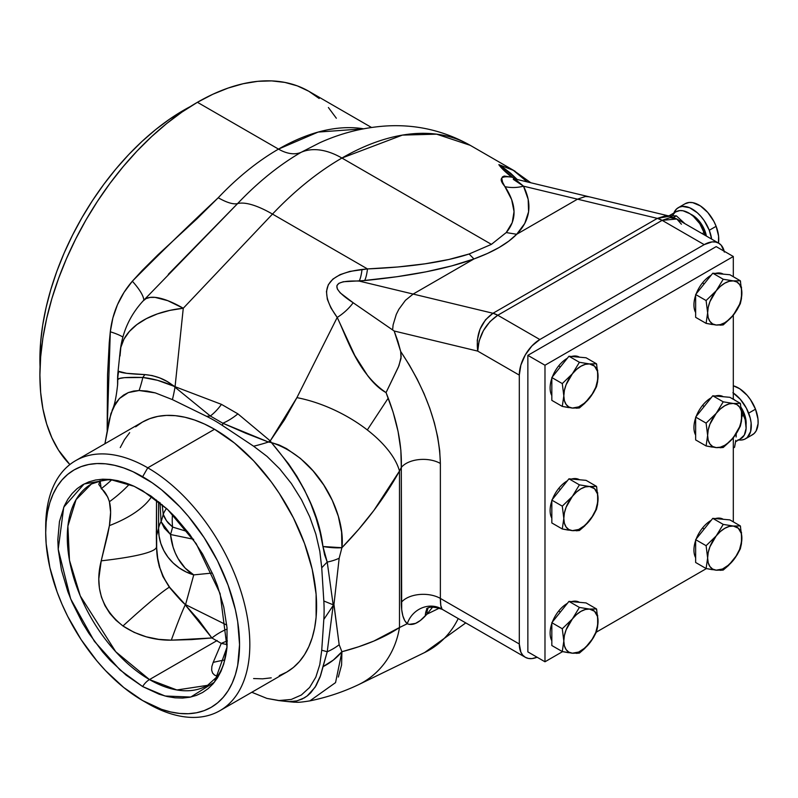 <?xml version="1.0" encoding="UTF-8"?>
<svg xmlns="http://www.w3.org/2000/svg" width="798" height="798" viewBox="0 0 798 798"><rect width="100%" height="100%" fill="white"/><g stroke="black" fill="none" stroke-linecap="round" stroke-linejoin="round"><path stroke-width="1.2" d="M465.763 622.909L424.616 652.545A87.172 78.364 -115.9 0 0 458.222 618.56A87.172 78.364 64.1 0 1 424.865 652.425M448.875 259.48L469.094 254.003L491.418 244.358L341.923 158.044A256.657 148.189 120 0 0 272.487 214.083L367.479 268.926L397.933 266.971L425.115 263.809L448.875 259.48M514.83 178.932L523.508 186.173L657.343 218.373L492.984 313.265A24.209 13.975 60 0 1 497.772 315.24L662.14 220.348A24.209 13.975 -120 0 0 657.343 218.373L662.14 220.348L676.814 218.991L669.811 216.198L657.343 218.373L665.612 215.809L669.811 216.198L515.588 179.101L513.553 178.802L513.284 179.351L523.508 186.173C532.535 204.278 530.261 220.308 516.695 234.273L524.755 223.45L528.585 211.779L528.166 199.33L523.508 186.173L577.513 199.171L516.695 234.273C507.458 243.709 493.214 251.929 473.962 258.951L413.145 294.063L473.962 258.951L487.448 253.465L499.089 247.52L508.845 241.116L516.695 234.273L577.513 199.171L585.373 196.508L589.064 196.777L585.373 196.508L577.513 199.171L657.343 218.373L492.984 313.265C480.815 322.013 475.728 334.621 477.723 351.11C478.64 335.828 485.324 323.868 497.772 315.24L492.984 313.265L359.2 281.086A38.743 10.444 84.4 0 0 362.013 269.465L367.479 268.926A38.743 10.444 -95.6 0 1 364.676 280.547L343.3 281.744L338.861 283.33L336.856 285.744L337.305 288.936L340.207 292.866L353.175 302.751L394.172 331.01L400.686 351.489L401.015 358.442L398.421 366.96L386.052 392.596C357.554 373.324 347.489 338.871 337.215 317.434C317.285 289.953 325.544 273.953 362.013 269.465A38.743 10.444 -95.6 0 1 359.2 281.086C331.619 280.138 329.604 287.36 353.175 302.751A38.743 25.037 -37.7 0 1 337.215 317.434L296.906 397.643L284.667 419.539L270.233 440.905L271.41 442.581L279.17 444.995L286.562 448.646L300.497 458.471L313.035 470.84L323.719 484.965L332.297 500.386L338.312 516.226L341.594 532.146L341.913 547.707C365.374 523.518 384.566 497.962 399.489 471.049A87.172 41.865 -153.3 0 0 296.906 397.643L270.233 440.905L271.41 442.581L268.687 442.062L270.233 440.905A48.429 30.384 -46.6 0 1 268.687 442.062L268.427 442.022A48.429 29.885 130 0 0 270.033 440.725L237.894 413.853L270.033 440.725A48.429 29.885 -50 0 1 268.427 442.022L222.832 423.229A48.429 29.885 130 0 0 237.894 413.853L221.465 404.367L237.894 413.853A48.429 29.885 -50 0 1 222.832 423.229L210.323 416.007A48.429 25.416 110.8 0 0 221.465 404.367L175.301 386.791L221.465 404.367A48.429 25.416 -69.2 0 1 210.323 416.007L175.001 387.21A48.429 25.406 110.7 0 0 175.301 386.791L175.301 386.791A48.429 25.406 -69.3 0 1 175.001 387.21L174.882 387.07A48.429 22.414 102.5 0 0 175.071 386.721L183.271 308.247A87.172 52.369 -174 0 0 120.159 351.329L117.855 373.404L117.625 379.22L117.964 372.616L118.732 371.329L117.964 372.616A48.429 48.409 60.1 0 0 117.625 379.22L117.745 379.559A48.429 43.9 -2 0 1 118.732 371.329L126.563 373.304L144.887 374.591C129.196 373.943 120.478 372.856 118.732 371.329A48.429 43.9 178 0 0 117.745 379.559C118.294 377.753 126.653 377.055 142.822 377.464A48.429 39.491 -54.1 0 1 144.887 374.591L152.199 375.579L159.61 377.873L166.912 381.384L175.071 386.721L183.271 308.247L272.487 214.083A256.657 148.189 -60 0 1 341.923 158.044A87.172 50.324 -120 0 0 301.155 152.298A48.429 27.96 60 0 1 278.502 149.106A48.429 27.96 -120 0 0 301.155 152.298L319.719 142.782L301.155 152.298A87.172 50.324 60 0 1 341.923 158.044L402.411 135.101L436.596 134.164L470.251 145.336A256.657 148.189 120 0 0 341.923 158.044L491.418 244.358L506.221 232.567L512.236 222.582L514.042 211.57L511.648 199.58L502.57 182.173L501.762 178.343L502.421 176.907L504.226 176.049L512.525 177.286L502.949 169.445L498.86 164.647L513.942 170.573M514.461 170.882L515.199 171.351M371.509 127.471L308.796 91.261A222.762 128.608 120 0 0 197.415 102.294L278.502 149.106A222.762 128.608 -60 0 0 218.233 197.744C188.737 225.355 160.109 253.175 132.348 281.215A48.429 12.519 -141.6 0 1 143.839 300.158A48.429 12.519 38.4 0 0 132.348 281.215C119.86 295.699 112.508 312.557 110.304 331.778A48.429 9.646 -171.9 0 1 122.872 337.015A48.429 9.646 8.1 0 0 110.304 331.778L107.161 430.142L107.54 374.91L109.246 342.721L110.304 331.778L112.887 317.893L117.456 304.746L124.019 292.377L132.348 281.215L142.283 270.372L158.054 254.712L197.026 218.752L218.233 197.744A48.429 15.132 -136.5 0 0 237.605 203.58L143.57 300.437A87.172 27.242 43.5 0 1 183.271 308.247L272.487 214.083A87.172 27.242 -136.5 0 0 237.605 203.58A234.871 135.6 120 0 1 301.155 152.298A234.871 135.6 120 0 0 237.605 203.58A48.429 15.132 43.5 0 1 218.233 197.744A222.762 128.608 -60 0 1 278.502 149.106L318.133 132.079L363.569 128.797A222.762 128.608 -60 0 0 278.502 149.106L197.415 102.294A222.762 128.608 120 0 0 57.107 282.512A222.762 128.608 120 0 0 69.875 464.546L58.503 450.122L51.89 437.803L46.683 424.007L42.922 408.855L40.658 392.506L39.9 375.12L40.658 356.856L42.922 337.893L46.683 318.402L51.89 298.592L58.503 278.642L66.443 258.742L75.65 239.091L86.034 219.869L97.486 201.276L109.905 183.47L123.161 166.642L137.136 150.942L151.69 136.528L166.682 123.53L181.974 112.079L197.415 102.294L212.857 94.254L228.148 88.049L243.141 83.73L257.694 81.336L271.669 80.897L284.926 82.423L297.345 85.885L308.796 91.261L319.18 98.493M388.247 398.102L367.319 429.932M45.735 529.772A144.338 83.331 60 0 1 75.601 460.675A144.338 83.331 60 0 1 147.77 467.818L214.542 429.264L234.452 443.03L253.594 460.785L271.24 481.862L279.28 493.403L293.435 517.902L304.547 543.528L312.208 569.293L316.108 594.211L316.108 617.313L314.641 627.906L312.208 637.712L308.826 646.659L304.547 654.639L299.4 661.582L293.435 667.427L286.701 672.115A144.338 83.331 -120 0 0 308.826 556.455A144.338 83.331 -120 0 0 214.542 429.264L147.77 467.818A144.338 83.331 60 0 1 242.053 595.009A144.338 83.331 60 0 1 219.929 710.669A144.338 83.331 60 0 1 147.77 703.517A144.338 83.331 -120 0 0 249.824 644.594A144.338 83.331 -120 0 0 147.77 467.818L142.633 476.715A137.076 79.142 60 0 1 239.55 644.594A137.076 79.142 60 0 1 142.633 700.554L147.77 703.517L142.633 700.554L161.535 709.322L170.762 711.976L179.72 713.452L188.318 713.721L196.478 712.784L204.118 710.649L211.161 707.347L217.555 702.888L223.221 697.342L228.108 690.749L232.178 683.168L235.38 674.669L237.694 665.352L239.55 644.594L237.694 621.682L235.38 609.692L228.108 585.233L217.555 560.894L204.118 537.623L188.318 516.306L179.72 506.65L161.535 489.782L152.129 482.74L133.126 471.768L123.72 467.947L114.493 465.294L105.535 463.818L96.937 463.558L88.778 464.486L81.137 466.621L74.094 469.932L67.7 474.381L62.035 479.927L57.147 486.531L53.087 494.112L49.875 502.6L47.571 511.917L46.174 521.972L45.705 532.675L46.174 543.917L49.875 567.577L57.147 592.046L62.035 604.285L67.7 616.375L81.137 639.647L96.937 660.963L105.535 670.619L123.72 687.487L142.633 700.554A137.076 79.142 60 0 1 142.623 700.554A137.076 79.142 60 0 1 45.705 532.675A137.076 79.142 60 0 1 142.633 476.715L147.77 467.818A144.338 83.331 -120 0 0 45.705 526.75L45.705 532.675M142.633 686.549L165.066 696.016L190.762 697.043L214.453 682.15L227.001 647.188L220.118 593.602L196.228 543.707L167.69 509.563L142.633 490.72L134.104 486.291L109.944 479.418L84.089 483.997L63.74 507.169L58.214 549.273L70.653 598.849L94.364 641.283L120.129 670.051L142.633 686.549A14.524 8.389 -60 0 1 149.475 679.577A14.524 8.389 120 0 0 142.633 686.549L126.084 675.118L110.174 660.365L102.653 651.916L88.837 633.273L82.663 623.258L72.119 602.33L67.84 591.617L61.486 570.211L58.234 549.513L57.825 539.677L59.461 521.513L64.289 505.932L67.84 499.299L72.119 493.533L77.077 488.675L82.663 484.775L88.837 481.882L95.521 480.017L102.653 479.199L110.174 479.438L118.014 480.725L134.313 486.391L150.942 495.987L167.241 509.144L175.081 516.905L189.744 534.421L202.592 554.011L213.136 574.939L217.415 585.652L223.779 607.059L227.021 627.757L227.021 646.959L223.779 663.906L220.976 671.337L217.415 677.971L213.136 683.746L208.178 688.594L202.592 692.494L196.428 695.387L189.744 697.253L182.602 698.07L175.081 697.831L167.241 696.544L159.171 694.22L142.633 686.549M207.59 685.332L176.867 689.971L149.475 679.577A116.229 67.102 60 0 1 73.546 577.163A116.229 67.102 60 0 1 91.361 484.027L76.069 499.638L67.9 526.111L69.476 560.246L80.279 595.926L115.74 651.737L149.475 679.577L217.146 640.515L149.475 679.577A116.229 67.102 60 0 0 207.59 685.332L217.016 676.814C222.313 669.941 225.635 660.066 227.001 647.188M159.989 502.56L161.086 521.653L164.358 528.156L170.513 534.5L173.096 547.129L175.311 553.064L178.094 558.6L185.146 568.076L193.754 574.889L185.555 604.625L226.772 625.063L185.784 604.734A87.172 40.03 116.3 0 0 185.246 604.864A159.809 7.601 107.1 0 0 171.311 640.166C153.974 640.415 137.855 635.687 122.962 625.981A159.809 8.718 -44.7 0 1 169.316 587.188L162.862 576.405L159.071 565.752L157.186 556.166L156.478 546.82A159.809 16.997 178.8 0 1 156.478 546.83A9.686 6.783 178.8 0 0 156.677 548.086C156.717 561.792 161.066 574.889 169.735 587.378A9.686 5.726 -35.6 0 1 169.316 587.188A159.809 8.718 135.3 0 0 122.962 625.981C101.705 609.113 94.463 587.398 101.226 560.834A159.809 16.997 -1.2 0 0 156.478 546.82A159.809 16.997 178.8 0 1 101.226 560.834L109.416 525.623A159.809 65.336 1.1 0 0 151.71 496.526A159.809 65.336 -178.9 0 1 109.416 525.623C111.012 515.727 111.012 507.757 109.416 501.723A159.809 115.7 -1.4 0 0 129.306 484.256A159.809 115.7 178.6 0 1 109.416 501.723C107.211 495.129 104.478 490.79 101.226 488.695L100.089 480.685L98.792 484.426L107.74 497.084L109.416 501.723L110.613 512.226L109.416 525.623L107.73 534.421L101.226 560.834L98.792 578.919L99.401 588.096L101.416 597.024L104.917 605.562L109.825 613.383L115.89 620.186L122.962 625.981L134.154 632.375L146.233 636.804L158.712 639.348L171.311 640.166L191.57 639.587L211.889 637.971L221.275 643.388L213.186 662.41A159.809 143.321 -28 0 1 224.787 659.966A159.809 143.321 152 0 0 213.186 662.41L211.839 666.559L211.66 670.17L212.597 673.093L214.592 675.128L217.525 676.135M183.72 110.204A203.39 117.426 120 0 0 40.06 366.94L40.588 342.631L42.663 325.315L46.094 307.519L50.853 289.435L56.877 271.22L64.139 253.046L72.548 235.101L82.024 217.555L92.478 200.577L103.82 184.318L115.919 168.957L128.678 154.622L141.974 141.455L155.66 129.595L169.625 119.141L190.413 106.523A203.39 117.426 120 0 0 183.72 110.204L184.268 110.523L183.72 110.204M328.387 107.511L336.337 118.234M117.685 379.13L117.745 379.559A121.067 109.176 -177.3 0 1 117.635 384.546A121.067 109.176 2.7 0 0 117.745 379.559L119.6 378.471L124.428 377.663L142.822 377.464A121.067 83.241 -104.8 0 1 139.101 390.511L155.321 392.895L172.418 399.618L155.321 392.895L147.081 391.07L139.101 390.511A121.067 83.241 75.2 0 0 142.822 377.464L157.535 380.307L173.764 386.182C165.954 379.519 156.338 375.659 144.887 374.591L142.822 377.464C152.697 378.531 163.011 381.434 173.764 386.182L175.001 387.21A121.067 35.521 -93.2 0 1 172.418 399.618L206.552 416.317L172.418 399.618A121.067 35.521 86.8 0 0 175.001 387.21L210.323 416.007L206.552 416.317A154.962 89.466 -120 0 1 222.532 425.543L222.832 423.229L210.323 416.007L206.552 416.317A154.962 89.466 60 0 1 222.532 425.543L253.614 446.212L222.532 425.543L222.832 423.229L245.674 433.204L268.427 442.022A121.067 80.778 -16.2 0 1 253.614 446.212L267.001 456.376L279.729 468.895L291.36 483.508L301.464 499.688L309.684 516.705L315.848 534.101L319.818 551.268L321.734 567.797L319.818 551.268L315.848 534.101L309.684 516.705L301.464 499.688L291.36 483.508L279.729 468.895L267.001 456.376L253.614 446.212A121.067 80.778 163.8 0 0 268.427 442.022L271.41 442.581L288.676 463.997L296.956 476.406L304.457 489.882L310.831 503.827L316.078 518.151L320.118 532.485L324.606 554.8L327.22 562.081A121.067 82.194 -43.7 0 0 321.734 567.797L323.818 600.994L321.734 567.797A121.067 82.194 136.3 0 1 327.22 562.081L333.165 604.794L323.818 600.994A154.962 89.466 -120 0 1 323.818 619.438L321.734 650.22L323.818 619.438L333.165 605.522L327.22 651.776A121.067 33.207 31.8 0 0 321.734 650.22L319.799 664.614L315.818 677.173L309.614 687.477L301.345 695.008L291.24 699.457L279.619 700.614L266.921 698.41L251.799 692.265L266.921 698.41L278.532 700.554L291.24 699.457L301.345 695.008L309.614 687.477L315.818 677.173L319.799 664.614L321.734 650.22A121.067 33.207 -148.2 0 1 327.22 651.776A48.429 31.501 -6.6 0 0 339.17 644.714A48.429 31.501 173.4 0 1 327.22 651.776L322.941 666.689A48.429 37.706 -26.3 0 0 341.913 651.727L339.17 644.714L333.953 604.944A48.429 31.242 173.7 0 1 333.165 605.522L333.165 604.794A48.429 24.259 5.6 0 0 333.953 604.445L339.17 558.221L341.913 547.707C345.873 515.029 319.31 457.992 271.41 442.581C301.853 478.461 319.03 513.104 322.941 546.52L341.913 547.707A48.429 13.117 -163.2 0 1 322.941 546.52L327.22 562.081A48.429 23.95 5.8 0 0 339.17 558.221A48.429 23.95 -174.2 0 1 327.22 562.081L333.165 604.794L323.818 600.994A154.962 89.466 60 0 1 323.818 619.438L333.165 605.522L327.22 651.776L320.577 675.587L315.08 687.268L307.15 695.986L302.113 699.058L296.347 701.033L290.981 701.701L285.046 701.302L294.183 702.21C297.395 702.011 296.148 703.068 309.893 700.873L335.549 682.609L341.913 651.727L333.345 660.066L322.941 666.689L320.128 676.884L316.098 685.622L310.851 692.664L307.809 695.477L304.477 697.801L296.966 700.893L288.686 701.681L284.327 701.183M358.851 684.524A87.172 78.364 -115.9 0 0 399.489 627.517C384.566 637.482 365.374 645.552 341.913 651.727L341.594 665.003L338.332 677.053M117.595 385.294L117.595 378.601M139.101 390.511L133.485 391.08L128.308 392.586L123.6 395.06L119.461 398.501L115.979 402.791L110.882 413.703L104.927 443.738L109.206 420.037L113.126 407.898L119.461 398.501L128.308 392.586L139.101 390.511M158.612 528.356L158.612 501.703L158.612 528.356A48.429 27.96 180 0 1 161.086 521.653A48.429 27.96 0 0 0 158.612 528.356A48.429 46.005 -164.6 0 0 193.754 574.889L186.293 572.026L179.38 568.046L173.236 563.059L167.989 557.184L163.819 550.59L160.807 543.448L159.061 535.977L158.612 528.356L156.518 535.957L158.612 528.356M213.186 662.41L221.275 643.388A87.172 59.491 -55.6 0 1 227.38 640.964A87.172 59.491 124.4 0 0 221.275 643.388L227.201 644.624L221.275 643.388L211.889 637.971L198.702 620.036L185.246 604.864L211.889 637.971A87.172 40.05 -63.7 0 1 227.121 629.103A87.172 40.05 116.3 0 0 211.889 637.971L171.311 640.166A159.809 7.601 -72.9 0 1 185.246 604.864L184.857 604.136L185.555 604.625L193.754 574.889L212.298 573.044L193.754 574.889A48.429 36.528 84.3 0 1 170.513 534.5L193.655 539.288M166.503 508.456A47.461 29.526 -4.2 0 0 163.241 514.311A47.461 29.526 175.8 0 1 166.503 508.456M172.528 514.271A47.461 37.097 -87.6 0 0 172.597 527.019L169.206 523.927C167.141 522.56 162.194 513.673 163.241 514.311A87.172 73.945 165 0 1 161.086 521.653L170.513 534.5A87.172 54.723 -50.4 0 0 172.597 527.019A47.461 37.097 92.4 0 1 172.528 514.271M161.086 521.653A87.172 73.945 -15 0 0 163.241 514.311L166.473 520.735L172.597 527.019A87.172 54.723 129.6 0 1 170.513 534.5M187.63 531.628L172.587 527.069M163.241 514.311L162.154 504.615M101.226 488.695A159.809 144.119 2.7 0 0 111.54 479.977M156.358 538.63L156.518 500.057L156.677 548.086L157.695 558.191L159.989 568.156L163.859 578.001L169.735 587.378L184.857 604.136C183.021 602.909 177.834 597.263 169.316 587.188L168.937 586.69M159.55 567.488L159.381 566.909M156.488 547.238L156.328 531.438M156.328 531.668L156.328 530.989M214.542 429.264A144.338 83.331 -120 0 0 142.373 422.122L149.795 418.641L157.834 416.396L166.423 415.409L175.48 415.688L184.907 417.234L194.622 420.037L204.537 424.057L214.542 429.264M219.929 710.669L286.701 672.115L279.28 675.597M271.24 677.841L262.652 678.829L253.594 678.549M120.249 447.578L124.528 439.598L129.675 432.656M135.64 426.81L142.373 422.122L75.601 460.675M333.953 604.445L339.17 644.714L341.913 651.727L358.671 646.759L373.903 641.043L399.489 627.517L399.489 471.049L373.903 510.401L358.671 529.363L341.913 547.707L339.17 558.221L333.953 604.445M681.422 224.208L676.814 218.991L670.041 217.635L662.14 220.348L704.205 244.637L539.847 339.529L704.205 244.637L662.14 220.348L497.772 315.24L539.847 339.529L531.987 345.873L525.313 354.871L520.865 365.135L519.299 375.12A29.057 16.778 -60 0 1 539.847 339.529L497.772 315.24L489.952 321.614L483.389 330.661L479.099 341.025L477.723 351.11L519.299 375.12L519.299 643.996L440.366 598.42L440.366 463.468L439.698 450.611L437.683 436.975L434.361 422.78L429.783 408.247L424.027 393.614L417.174 379.13L409.354 365.015L400.686 351.489C426.132 389.823 439.359 427.149 440.366 463.468L440.366 598.42L519.299 643.996L520.865 652.165L522.76 655.178L525.313 657.293L528.426 658.45L531.987 658.589L537.094 657.233A29.057 16.778 -60 0 1 525.313 657.293A29.057 16.778 -60 0 1 519.299 643.996L519.299 375.12L477.723 351.11L394.172 331.01L477.723 351.11L477.264 340.267L479.997 329.265L485.523 319.779L492.984 313.265L413.145 294.063L405.424 300.337L398.83 309.315L396.267 314.422L393.105 324.916L396.267 314.422L398.83 309.315L405.424 300.337L413.145 294.063L359.2 281.086L396.985 276.716L426.072 271.819L451.778 265.884L473.962 258.951L469.094 254.003L473.962 258.951C446.531 268.906 410.102 276.098 364.676 280.547A38.743 10.444 84.4 0 0 367.479 268.926L349.823 271.41L340.068 274.642L332.856 279.11L328.297 284.756L326.452 291.509L327.33 299.28L330.941 307.958L337.215 317.434A38.743 25.037 142.3 0 0 353.175 302.751L392.606 329.923L393.105 324.916L392.606 329.923L394.172 331.01L397.883 341.285L400.686 351.489L401.165 356.726L398.96 365.684L386.052 392.596L393.075 412.037L398.072 431.479L400.855 450.182L401.304 467.448C402.052 444.426 396.965 419.469 386.052 392.596C379.848 389.175 373.773 383.599 367.828 375.878L354.801 355.479L337.215 317.434L296.906 397.643A87.172 41.865 26.7 0 1 399.489 471.049L401.304 467.448A24.209 13.975 180 0 1 440.366 463.468A24.209 13.975 0 0 0 401.304 467.448L401.304 602.4A24.209 13.975 180 0 1 440.366 598.42A24.209 13.975 0 0 0 401.304 602.4C401.384 613.193 403.369 620.305 407.269 623.737A24.209 22.454 129.5 0 1 442.072 609.163A24.209 22.454 -50.5 0 0 407.269 623.737C412.357 625.871 418.371 623.278 425.304 615.936A24.209 17.875 39.3 0 1 427.379 608.335A24.209 17.875 -140.7 0 0 425.304 615.936L426.91 614.191A24.209 17.915 38.9 0 1 428.137 608.006A24.209 17.915 -141.1 0 0 426.91 614.191L432.666 607.069L426.91 614.191L439.489 608.076L426.91 614.191L420.327 620.505L415.578 623.378L409.184 624.375L407.269 623.737L404.726 620.565L402.85 615.847L401.693 609.722L401.304 467.448L399.489 471.049L399.489 627.517L407.269 623.737L399.489 627.517A87.172 78.364 64.1 0 1 358.611 684.644C343.11 692.006 326.871 697.412 309.893 700.873M442.072 609.163L440.805 605.522L440.366 598.42C440.396 604.295 440.955 607.876 442.072 609.163L442.381 609.413M669.811 216.198L673.422 217.595M527.229 181.894L512.865 169.934L498.86 164.647L511.249 174.513L498.86 164.647C500.615 167.361 504.396 171.121 510.181 175.929L512.525 177.286A38.743 19.282 -73.7 0 0 516.186 179.261A38.743 19.282 106.3 0 1 512.525 177.286C500.555 175.43 498.072 178.562 505.064 186.682A38.743 35.451 153.3 0 0 523.508 186.173A38.743 35.451 -26.7 0 1 505.064 186.682C516.645 204.567 517.024 219.869 506.221 232.567L516.695 234.273L506.221 232.567L491.418 244.358L469.094 254.003C444.316 262.103 410.451 267.081 367.479 268.926L272.487 214.083A87.172 27.242 43.5 0 0 237.605 203.58L168.298 274.342M120.019 355.998L120.827 347.389L123.969 339.14L129.386 331.469L136.907 324.577L146.333 318.671L157.415 313.893L169.834 310.392L183.271 308.247L167.789 300.686L155.091 297.385L150.084 297.425L146.094 298.592L143.201 300.866M498.86 164.647L499.598 165.096M501.832 166.503L510.71 173.286L516.974 179.281M724.365 252.098L721.292 245.315L718.739 243.2L715.626 242.043L712.075 241.904L704.205 244.637A29.057 16.778 -60 0 1 718.739 243.2A29.057 16.778 -60 0 1 724.175 251.22M744.205 413.534L743.277 414.072L744.205 413.534L741.143 407.479A20.578 11.88 -120 0 1 744.205 413.534A20.578 11.88 -120 0 1 746.07 424.885L746.03 420.795L744.205 413.534M745.532 438.78L752.374 434.82A27.85 16.08 -120 0 0 755.507 409.184L748.654 413.135A27.85 16.08 60 0 1 745.532 438.78A27.85 16.08 60 0 1 738.639 439.957M735.596 441.713L740.893 438.651A25.426 14.683 -120 0 0 743.746 415.249L741.871 416.327L743.746 415.249A25.426 14.683 -120 0 0 741.571 410.521L745.202 419.798L746.12 428.356L744.305 435.129L740.035 439.09M735.796 440.346L734.569 447.259L733.312 447.977L734.569 447.259L735.796 440.346M736.245 433.753L736.125 437.005L736.245 433.753M733.312 392.995A27.85 16.08 60 0 1 748.654 413.135L755.507 409.184A27.85 16.08 -120 0 0 733.312 385.793L739.736 388.766L747.157 395.339L750.439 399.589L755.507 409.184L757.97 419.01L758.1 423.539L756.115 430.96L754.07 433.563L751.437 435.299M732.893 392.716L740.315 399.299L746.409 408.217L750.25 418.112L751.127 422.96L750.619 431.528L747.227 437.523L744.584 439.249L741.452 440.037L737.931 439.848M735.367 400.606L732.554 398.441M734.938 400.227A20.578 11.88 -120 0 0 733.312 398.96M690.599 214.153A20.578 11.88 -120 0 1 704.824 230.662L706.38 236.068A20.578 11.88 -120 0 0 704.824 230.662L703.896 231.201L704.824 230.662L703.168 227.021L698.659 220.428L695.996 217.734L690.33 214.034M678.3 207.67A27.85 16.08 60 0 0 673.831 213.046L676.604 208.926L679.238 207.201L682.38 206.413L689.652 207.759L697.322 212.767L700.933 216.428L704.215 220.667L709.272 230.263A27.85 16.08 60 0 1 711.626 239.091L709.272 230.263L716.125 226.313L709.272 230.263A27.85 16.08 60 0 0 678.3 207.67L685.153 203.719A27.85 16.08 -120 0 1 716.125 226.313L718.599 236.138L718.449 243.031A27.85 16.08 -120 0 0 716.125 226.313L713.881 221.385L707.786 212.468L700.365 205.894L692.744 202.652L689.233 202.463L685.093 203.749M676.036 211.779L679.816 210.592L683.018 210.772L689.981 213.724L693.452 216.398L699.746 223.61L705.442 235.52A25.426 14.683 -120 0 0 704.365 232.378L702.18 233.634L704.365 232.378A25.426 14.683 -120 0 0 676.086 211.749L669.322 215.65M673.612 217.425L676.355 215.839L684.963 223.699L676.355 215.839L673.612 217.425M668.026 215.769L676.355 215.839L668.026 215.769M672.674 215.27L674.539 212.896M733.312 256.497L733.312 276.716L733.312 256.497L716.195 246.612L733.312 256.497L544.984 365.235L733.312 256.497M720.115 325.175L723.227 324.906L733.312 315.14L733.312 399.289L733.312 315.14L729.182 319.499L724.754 322.731L720.325 324.616L716.195 325.025A24.209 13.975 -60 0 1 707.636 312.846L706.1 323.37L716.195 325.025L712.644 323.928L709.931 321.404L708.215 317.624L707.636 312.846A24.209 13.975 -60 0 1 716.195 290.781L706.1 300.547L707.636 312.846L708.215 307.39L709.931 301.634L716.195 290.781A24.209 13.975 -60 0 1 733.312 280.896L723.227 279.25L716.195 290.781L720.325 286.422L724.754 283.19L729.182 281.305L733.312 280.896A24.209 13.975 -60 0 1 741.881 293.075L740.345 280.776L733.312 280.896L736.863 281.993L739.586 284.517L741.292 288.297L741.881 293.075L741.292 298.522L739.586 304.287L733.312 315.14A24.209 13.975 -60 0 1 716.195 325.025L723.227 324.906L731.028 317.794L737.222 309.534L740.345 303.609L741.462 298.602L741.462 287.061M720.115 447.748L723.227 447.479L733.312 437.713L733.312 521.862L733.312 437.713L729.182 442.072L724.754 445.304L720.325 447.189L716.195 447.598A24.209 13.975 -60 0 1 707.636 435.419L706.1 445.952L716.195 447.598L712.644 446.501L709.931 443.977L708.215 440.197L707.636 435.419A24.209 13.975 -60 0 1 716.195 413.354L706.1 423.12L707.636 435.419L708.215 429.962L709.931 424.207L716.195 413.354A24.209 13.975 -60 0 1 733.312 403.469L723.227 401.823L716.195 413.354L720.325 408.995L724.754 405.763L729.182 403.878L733.312 403.469A24.209 13.975 -60 0 1 741.881 415.648L740.345 403.349L733.312 403.469L736.863 404.566L739.586 407.09L741.292 410.87L741.881 415.648L741.292 421.105L739.586 426.86L733.312 437.713A24.209 13.975 -60 0 1 716.195 447.598L723.227 447.479L731.028 440.366L737.222 432.107L740.345 426.182L741.462 421.174L741.462 409.633M706.41 568.585L596.375 632.116L706.41 568.585M562.59 651.617L544.984 661.781L544.984 365.235L544.984 661.781L562.59 651.617M527.857 651.896L544.984 661.781L527.857 651.896L527.857 355.349L544.984 365.235L527.857 355.349L716.195 246.612M711.148 275.23A24.209 13.975 120 0 0 702.499 282.871L704.205 283.859L702.499 282.871A24.209 13.975 120 0 0 696.185 293.844M695.647 295.33A24.209 13.975 120 0 0 695.647 312.567M723.287 274.153L723.168 274.083A24.209 13.975 120 0 0 715.327 273.435M695.647 317.335L695.647 294.512L706.1 300.547L707.636 312.846L706.1 323.37L695.647 317.335L706.1 323.37L712.285 324.527M715.387 324.946L716.863 325.075M712.774 273.205L723.227 279.25L716.195 290.781L706.1 300.547L695.647 294.512L712.774 273.205L729.891 274.741L740.345 280.776L733.312 280.896L723.227 279.25L712.774 273.205M740.594 281.933L740.345 280.776L729.891 274.741M737.222 309.534L740.345 303.609L741.881 293.075A24.209 13.975 -60 0 1 733.312 315.14L737.222 309.534M711.148 397.803A24.209 13.975 120 0 0 702.499 405.444L704.205 406.431L702.499 405.444A24.209 13.975 120 0 0 696.185 416.416M695.647 417.903A24.209 13.975 120 0 0 695.647 435.139M723.287 396.726L723.168 396.656A24.209 13.975 120 0 0 715.327 396.017M695.647 439.917L695.647 417.085L706.1 423.12L707.636 435.419L706.1 445.952L695.647 439.917L706.1 445.952L712.285 447.109M715.387 447.518L716.863 447.648M712.774 395.788L723.227 401.823L716.195 413.354L706.1 423.12L695.647 417.085L712.774 395.788L729.891 397.314L740.345 403.349L733.312 403.469L723.227 401.823L712.774 395.788M740.594 404.506L740.345 403.349L729.891 397.314M737.222 432.107L740.345 426.182L741.881 415.648A24.209 13.975 -60 0 1 733.312 437.713L737.222 432.107M711.148 520.376A24.209 13.975 120 0 0 702.499 528.017L704.205 529.014L702.499 528.017A24.209 13.975 120 0 0 696.185 538.989M695.647 540.475A24.209 13.975 120 0 0 695.647 557.712M723.287 519.299L723.168 519.229A24.209 13.975 120 0 0 715.327 518.59M715.387 570.091L716.195 570.171A24.209 13.975 -60 0 1 707.636 557.992L706.1 568.525L716.195 570.171L712.644 569.074L709.931 566.55L708.215 562.77L707.636 557.992A24.209 13.975 -60 0 1 716.195 535.927L706.1 545.692L707.636 557.992L708.215 552.535L709.931 546.78L716.195 535.927A24.209 13.975 -60 0 1 733.312 526.042L723.227 524.396L716.195 535.927L720.325 531.568L724.754 528.336L729.182 526.451L733.312 526.042A24.209 13.975 -60 0 1 741.881 538.221L740.345 525.922L733.312 526.042L738.34 528.226L741.292 533.443L741.731 540.884L739.586 549.433L735.177 557.772L729.182 564.645L722.519 569.004L716.195 570.171L723.227 570.051L733.312 560.286A24.209 13.975 -60 0 1 716.195 570.171L716.863 570.231M720.115 570.321L723.227 570.051L728.554 565.453L737.222 554.68L740.345 548.755L741.462 543.747L741.462 532.216M695.647 562.49L695.647 539.657L706.1 545.692L707.636 557.992L706.1 568.525L695.647 562.49L706.1 568.525L712.285 569.682M712.774 518.361L723.227 524.396L716.195 535.927L706.1 545.692L695.647 539.657L712.774 518.361L729.891 519.887L740.345 525.922L733.312 526.042L723.227 524.396L712.774 518.361M740.594 527.079L740.345 525.922L729.891 519.887M737.222 554.68L740.345 548.755L741.881 538.221A24.209 13.975 -60 0 1 733.312 560.286L737.222 554.68M567.328 358.262A24.209 13.975 120 0 0 558.68 365.903L560.386 366.89L558.68 365.903A24.209 13.975 120 0 0 552.366 376.875M551.827 378.362A24.209 13.975 120 0 0 551.827 395.599M579.468 357.185L579.348 357.115A24.209 13.975 120 0 0 571.508 356.477M571.567 407.978L572.375 408.057A24.209 13.975 -60 0 1 563.817 395.878L562.281 406.411L572.375 408.057L568.824 406.96L566.111 404.436L564.395 400.656L563.817 395.878A24.209 13.975 -60 0 1 572.375 373.813L562.281 383.579L563.817 395.878L564.395 390.421L566.111 384.666L572.375 373.813A24.209 13.975 -60 0 1 589.493 363.928L579.408 362.282L572.375 373.813L576.505 369.454L580.934 366.222L585.363 364.337L589.493 363.928A24.209 13.975 -60 0 1 598.061 376.107L596.525 363.808L589.493 363.928L594.52 366.112L597.473 371.329L597.911 378.771L595.767 387.319L591.358 395.658L585.363 402.531L578.7 406.88L572.375 408.057L579.408 407.938L589.493 398.172A24.209 13.975 -60 0 1 572.375 408.057L573.044 408.107M576.296 408.207L579.408 407.938L584.735 403.339L593.403 392.566L596.525 386.641L597.642 381.634L597.642 370.092M551.827 400.367L551.827 377.544L562.281 383.579L563.817 395.878L562.281 406.411L551.827 400.367L562.281 406.411L568.465 407.569M568.954 356.247L579.408 362.282L572.375 373.813L562.281 383.579L551.827 377.544L568.954 356.247L586.071 357.773L596.525 363.808L589.493 363.928L579.408 362.282L568.954 356.247M596.774 364.965L596.525 363.808L586.071 357.773M593.403 392.566L596.525 386.641L598.061 376.107A24.209 13.975 -60 0 1 589.493 398.172L593.403 392.566M567.328 480.835A24.209 13.975 120 0 0 558.68 488.476L560.386 489.463L558.68 488.476A24.209 13.975 120 0 0 552.366 499.448M551.827 500.935A24.209 13.975 120 0 0 551.827 518.171M579.468 479.758L579.348 479.688A24.209 13.975 120 0 0 571.508 479.049M571.567 530.55L572.375 530.63A24.209 13.975 -60 0 1 563.817 518.451L562.281 528.984L572.375 530.63L568.824 529.533L566.111 527.009L564.395 523.229L563.817 518.451A24.209 13.975 -60 0 1 572.375 496.386L562.281 506.151L563.817 518.451L564.395 512.994L566.111 507.239L572.375 496.386A24.209 13.975 -60 0 1 589.493 486.501L579.408 484.855L572.375 496.386L576.505 492.027L580.934 488.795L585.363 486.91L589.493 486.501A24.209 13.975 -60 0 1 598.061 498.68L596.525 486.381L589.493 486.501L594.52 488.685L597.473 493.902L597.911 501.344L595.767 509.892L591.358 518.231L585.363 525.104L578.7 529.453L572.375 530.63L579.408 530.51L589.493 520.745A24.209 13.975 -60 0 1 572.375 530.63L573.044 530.68M576.296 530.78L579.408 530.51L584.735 525.912L593.403 515.139L596.525 509.214L597.642 504.206L597.642 492.675M551.827 522.949L551.827 500.117L562.281 506.151L563.817 518.451L562.281 528.984L551.827 522.949L562.281 528.984L568.465 530.141M568.954 478.82L579.408 484.855L572.375 496.386L562.281 506.151L551.827 500.117L568.954 478.82L586.071 480.346L596.525 486.381L589.493 486.501L579.408 484.855L568.954 478.82M596.774 487.538L596.525 486.381L586.071 480.346M593.403 515.139L596.525 509.214L598.061 498.68A24.209 13.975 -60 0 1 589.493 520.745L593.403 515.139M567.328 603.408A24.209 13.975 120 0 0 558.68 611.059L560.386 612.046L558.68 611.059A24.209 13.975 120 0 0 552.366 622.021M551.827 623.517A24.209 13.975 120 0 0 551.827 640.744M579.468 602.33L579.348 602.261A24.209 13.975 120 0 0 571.508 601.622M571.567 653.123L572.375 653.203A24.209 13.975 -60 0 1 563.817 641.023L562.281 651.557L572.375 653.203L568.824 652.116L566.111 649.592L564.395 645.811L563.817 641.023A24.209 13.975 -60 0 1 572.375 618.959L562.281 628.734L563.817 641.023L564.395 635.577L566.111 629.822L572.375 618.959A24.209 13.975 -60 0 1 589.493 609.074L579.408 607.428L572.375 618.959L576.505 614.6L580.934 611.368L585.363 609.482L589.493 609.074A24.209 13.975 -60 0 1 598.061 621.253L596.525 608.964L589.493 609.074L594.52 611.268L597.473 616.475L597.911 623.926L595.767 632.465L591.358 640.804L585.363 647.677L578.7 652.036L572.375 653.203L579.408 653.083L589.493 643.318A24.209 13.975 -60 0 1 572.375 653.203L573.044 653.263M576.296 653.353L579.408 653.083L584.735 648.485L593.403 637.722L596.525 631.787L597.642 626.789L597.642 615.248M551.827 645.522L551.827 622.689L562.281 628.734L563.817 641.023L562.281 651.557L551.827 645.522L562.281 651.557L568.465 652.714M568.954 601.393L579.408 607.428L572.375 618.959L562.281 628.734L551.827 622.689L568.954 601.393L586.071 602.919L596.525 608.964L589.493 609.074L579.408 607.428L568.954 601.393M596.774 610.111L596.525 608.964L586.071 602.919M593.403 637.722L596.525 631.787L598.061 621.253A24.209 13.975 -60 0 1 589.493 643.318L593.403 637.722M319.719 142.782C340.706 133.266 362.412 127.7 384.826 126.064C415.179 123.999 443.658 130.423 470.251 145.336L513.144 170.104L530.83 182.762M285.056 701.302L278.532 700.554M117.585 378.442L117.585 385.324M112.099 410.312C114.423 405.992 116.269 397.364 117.635 384.437L117.635 384.437M134.104 486.291C122.274 481.034 112.049 478.98 103.451 480.117L91.361 484.027M424.616 652.545L358.611 684.644M525.313 657.293L442.361 609.403C434.431 606.68 429.154 606.48 426.541 608.804M511.209 174.473L516.964 179.271M517.423 179.54L515.259 178.293M143.57 300.437C130.174 314.821 122.373 331.788 120.159 351.329M676.814 218.991L718.739 243.2"/></g></svg>

